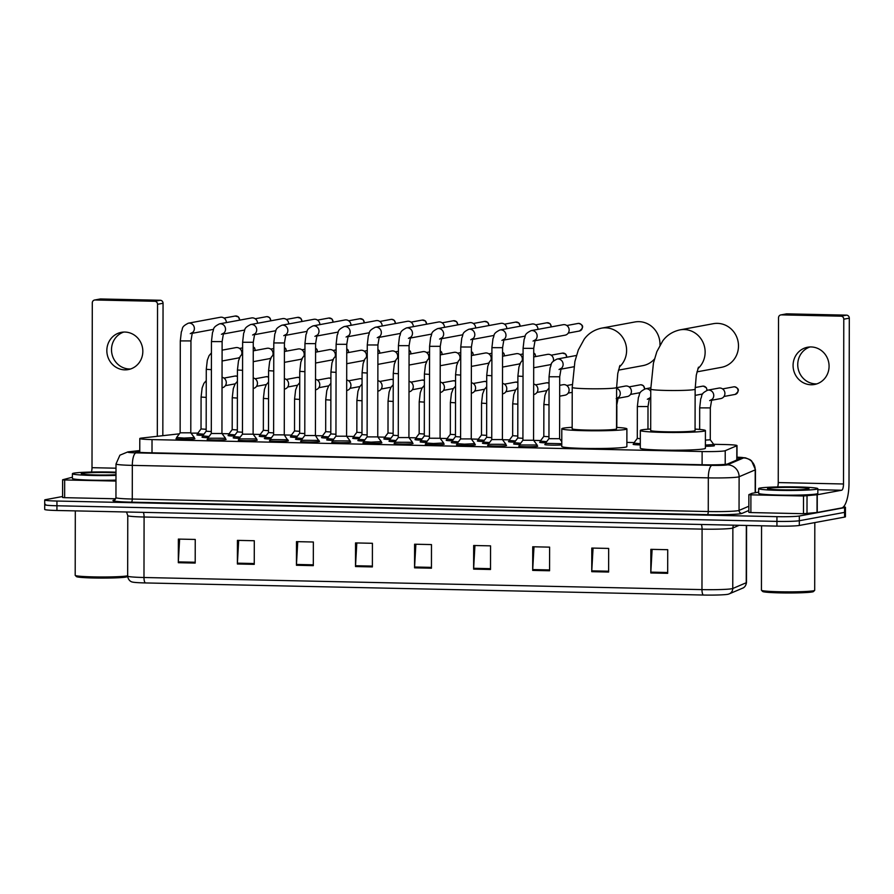 <?xml version="1.0" encoding="UTF-8"?>
<svg xmlns="http://www.w3.org/2000/svg" width="894" height="894" viewBox="0 0 894 894"><rect width="100%" height="100%" fill="white"/><g stroke="black" fill="none" stroke-linecap="round" stroke-linejoin="round"><path stroke-width="1.34" d="M234.161 436.082A9.465 0.581 -179.9 0 1 228.037 435.534A9.465 0.581 -179.9 0 1 228.506 435.356A9.465 0.581 -179.9 0 1 228.629 435.333M265.328 436.764A9.465 0.581 -179.9 0 1 259.204 436.205A9.465 0.581 -179.9 0 1 259.673 436.026A9.465 0.581 -179.9 0 1 259.796 436.004M296.484 437.434A9.465 0.581 -179.9 0 1 290.36 436.887A9.465 0.581 -179.9 0 1 290.829 436.708A9.465 0.581 -179.9 0 1 290.952 436.685M327.651 438.116A9.465 0.581 -179.9 0 1 321.527 437.557A9.465 0.581 -179.9 0 1 321.996 437.378A9.465 0.581 -179.9 0 1 322.119 437.356M358.807 438.786A9.465 0.581 -179.9 0 1 352.683 438.239A9.465 0.581 -179.9 0 1 353.152 438.06A9.465 0.581 -179.9 0 1 353.275 438.038M389.974 439.468A9.465 0.581 -179.9 0 1 383.85 438.909A9.465 0.581 -179.9 0 1 384.319 438.731A9.465 0.581 -179.9 0 1 384.442 438.708M421.141 440.139A9.465 0.581 -179.9 0 1 415.006 439.591A9.465 0.581 -179.9 0 1 415.475 439.412A9.465 0.581 -179.9 0 1 415.598 439.39M452.297 440.82A9.465 0.581 -179.9 0 1 446.173 440.261A9.465 0.581 -179.9 0 1 446.642 440.083A9.465 0.581 -179.9 0 1 446.765 440.06M483.464 441.491A9.465 0.581 -179.9 0 1 477.329 440.943A9.465 0.581 -179.9 0 1 477.798 440.764A9.465 0.581 -179.9 0 1 477.921 440.742M514.62 442.172A9.465 0.581 -179.9 0 1 508.496 441.614A9.465 0.581 -179.9 0 1 508.965 441.435A9.465 0.581 -179.9 0 1 509.088 441.412M545.787 442.843A9.465 0.581 -179.9 0 1 539.663 442.295A9.465 0.581 -179.9 0 1 540.132 442.117A9.465 0.581 -179.9 0 1 540.255 442.094M640.305 444.899A9.465 0.581 -179.9 0 1 633.142 444.318A9.465 0.581 -179.9 0 1 633.611 444.139A9.465 0.581 -179.9 0 1 633.734 444.117M713.814 445.503A9.465 0.581 -179.9 0 1 714.407 445.704A9.465 0.581 -179.9 0 1 713.937 445.882A9.465 0.581 -179.9 0 1 705.4 446.274M203.005 435.412A9.465 0.581 -179.9 0 1 196.881 434.853A9.465 0.581 -179.9 0 1 197.339 434.674A9.465 0.581 -179.9 0 1 197.462 434.652M239.301 438.351A9.465 0.581 -179.9 0 1 233.178 437.803A9.465 0.581 -179.9 0 1 233.636 437.624A9.465 0.581 -179.9 0 1 233.77 437.602M270.457 439.032A9.465 0.581 -179.9 0 1 264.333 438.473A9.465 0.581 -179.9 0 1 264.803 438.295A9.465 0.581 -179.9 0 1 264.926 438.283M301.624 439.703A9.465 0.581 -179.9 0 1 295.501 439.155A9.465 0.581 -179.9 0 1 295.97 438.976A9.465 0.581 -179.9 0 1 296.093 438.954M332.78 440.384A9.465 0.581 -179.9 0 1 326.656 439.826A9.465 0.581 -179.9 0 1 327.126 439.647A9.465 0.581 -179.9 0 1 327.249 439.636M363.947 441.055A9.465 0.581 -179.9 0 1 357.823 440.507A9.465 0.581 -179.9 0 1 358.293 440.329A9.465 0.581 -179.9 0 1 358.416 440.306M395.103 441.737A9.465 0.581 -179.9 0 1 388.979 441.178A9.465 0.581 -179.9 0 1 389.449 440.999A9.465 0.581 -179.9 0 1 389.572 440.988M426.27 442.407A9.465 0.581 -179.9 0 1 420.146 441.859A9.465 0.581 -179.9 0 1 420.616 441.681A9.465 0.581 -179.9 0 1 420.739 441.658M457.437 443.089A9.465 0.581 -179.9 0 1 451.302 442.53A9.465 0.581 -179.9 0 1 451.772 442.351A9.465 0.581 -179.9 0 1 451.895 442.34M488.593 443.759A9.465 0.581 -179.9 0 1 482.469 443.212A9.465 0.581 -179.9 0 1 482.939 443.033A9.465 0.581 -179.9 0 1 483.062 443.011M519.76 444.441A9.465 0.581 -179.9 0 1 513.625 443.893A9.465 0.581 -179.9 0 1 514.095 443.715A9.465 0.581 -179.9 0 1 514.218 443.692M561.767 444.944A9.465 0.581 -179.9 0 1 551.218 445.123A9.465 0.581 -179.9 0 1 544.792 444.564A9.465 0.581 -179.9 0 1 545.262 444.385A9.465 0.581 -179.9 0 1 545.385 444.363M208.134 437.68A9.465 0.581 -179.9 0 1 202.01 437.121A9.465 0.581 -179.9 0 1 202.48 436.942A9.465 0.581 -179.9 0 1 202.603 436.92M381.302 442.608A9.465 0.581 -179.9 0 1 381.894 442.809A9.465 0.581 -179.9 0 1 381.425 442.988A9.465 0.581 -179.9 0 1 370.932 443.357A9.465 0.581 -179.9 0 1 362.953 442.776A9.465 0.581 -179.9 0 1 363.422 442.597A9.465 0.581 -179.9 0 1 363.545 442.575M412.458 443.29A9.465 0.581 -179.9 0 1 413.05 443.491A9.465 0.581 -179.9 0 1 412.581 443.67A9.465 0.581 -179.9 0 1 402.099 444.039A9.465 0.581 -179.9 0 1 394.12 443.458A9.465 0.581 -179.9 0 1 394.589 443.279A9.465 0.581 -179.9 0 1 394.712 443.256M256.656 439.904A9.465 0.581 -179.9 0 1 257.248 440.105A9.465 0.581 -179.9 0 1 256.779 440.284A9.465 0.581 -179.9 0 1 246.286 440.653A9.465 0.581 -179.9 0 1 238.307 440.072A9.465 0.581 -179.9 0 1 238.776 439.893A9.465 0.581 -179.9 0 1 238.899 439.87M443.625 443.96A9.465 0.581 -179.9 0 1 444.217 444.162A9.465 0.581 -179.9 0 1 443.748 444.34A9.465 0.581 -179.9 0 1 433.255 444.709A9.465 0.581 -179.9 0 1 425.276 444.128A9.465 0.581 -179.9 0 1 425.745 443.949A9.465 0.581 -179.9 0 1 425.868 443.927M225.489 439.222A9.465 0.581 -179.9 0 1 226.081 439.435A9.465 0.581 -179.9 0 1 225.612 439.613A9.465 0.581 -179.9 0 1 215.119 439.982A9.465 0.581 -179.9 0 1 207.14 439.401A9.465 0.581 -179.9 0 1 207.609 439.222A9.465 0.581 -179.9 0 1 207.732 439.2M350.135 441.927A9.465 0.581 -179.9 0 1 350.727 442.139A9.465 0.581 -179.9 0 1 350.258 442.318A9.465 0.581 -179.9 0 1 339.776 442.686A9.465 0.581 -179.9 0 1 331.797 442.105A9.465 0.581 -179.9 0 1 332.266 441.927A9.465 0.581 -179.9 0 1 332.389 441.904M287.812 440.574A9.465 0.581 -179.9 0 1 288.404 440.787A9.465 0.581 -179.9 0 1 287.935 440.966A9.465 0.581 -179.9 0 1 277.442 441.334A9.465 0.581 -179.9 0 1 269.474 440.753A9.465 0.581 -179.9 0 1 269.932 440.574A9.465 0.581 -179.9 0 1 270.066 440.552M318.979 441.256A9.465 0.581 -179.9 0 1 319.571 441.457A9.465 0.581 -179.9 0 1 319.102 441.636A9.465 0.581 -179.9 0 1 308.609 442.005A9.465 0.581 -179.9 0 1 300.63 441.424A9.465 0.581 -179.9 0 1 301.099 441.245A9.465 0.581 -179.9 0 1 301.222 441.223M474.792 444.642A9.465 0.581 -179.9 0 1 475.373 444.843A9.465 0.581 -179.9 0 1 474.915 445.022A9.465 0.581 -179.9 0 1 464.422 445.391A9.465 0.581 -179.9 0 1 456.443 444.81A9.465 0.581 -179.9 0 1 456.912 444.631A9.465 0.581 -179.9 0 1 457.035 444.609M505.948 445.313A9.465 0.581 -179.9 0 1 506.54 445.514A9.465 0.581 -179.9 0 1 506.071 445.693A9.465 0.581 -179.9 0 1 495.578 446.061A9.465 0.581 -179.9 0 1 487.599 445.48A9.465 0.581 -179.9 0 1 488.068 445.301A9.465 0.581 -179.9 0 1 488.191 445.279M537.115 445.994A9.465 0.581 -179.9 0 1 537.707 446.195A9.465 0.581 -179.9 0 1 537.238 446.374A9.465 0.581 -179.9 0 1 526.745 446.743A9.465 0.581 -179.9 0 1 518.766 446.162A9.465 0.581 -179.9 0 1 519.235 445.983A9.465 0.581 -179.9 0 1 519.358 445.961M194.333 438.552A9.465 0.581 -179.9 0 1 194.926 438.753A9.465 0.581 -179.9 0 1 194.456 438.932A9.465 0.581 -179.9 0 1 183.963 439.3A9.465 0.581 -179.9 0 1 175.984 438.719A9.465 0.581 -179.9 0 1 176.453 438.541A9.465 0.581 -179.9 0 1 176.576 438.518M179.381 433.813L141.889 438.038A17.757 1.084 0.1 0 0 140.671 438.205A17.757 1.084 0.1 0 0 139.788 438.541A17.757 1.084 0.1 0 0 152.025 439.591L702.125 451.537A17.757 1.084 0.1 0 0 725.224 450.699L736.835 445.737A17.757 1.084 0.1 0 0 737.002 445.592A17.757 1.084 0.1 0 0 724.766 444.541L713.658 444.296M197.865 433.132A17.757 1.084 0.1 0 0 191.037 433.165M634.159 442.575L626.873 442.407M540.669 440.541L533.662 440.384M509.513 439.87L502.495 439.714M478.346 439.189L471.339 439.032M447.19 438.518L440.172 438.362M416.023 437.837L409.016 437.68M384.867 437.166L377.849 437.01M353.7 436.484L346.693 436.328M322.544 435.814L315.526 435.657M291.377 435.132L284.359 434.976M260.221 434.45L253.203 434.305M229.054 433.78L222.036 433.624M139.777 450.889L137.475 451.146A17.757 1.084 0.1 0 0 136.257 451.314A17.757 1.084 0.1 0 0 135.374 451.649A17.757 1.084 0.1 0 0 147.611 452.71L704.472 464.791A17.757 1.084 0.1 0 0 727.571 463.952L740.109 458.6A17.757 1.084 0.1 0 0 740.288 458.443A17.757 1.084 0.1 0 0 736.991 457.806M843.511 506.809A17.757 1.084 -179.9 0 1 845.456 507.3A17.757 1.084 -179.9 0 1 844.584 507.636L799.337 516.006A17.757 1.084 -179.9 0 1 776.942 516.665L56.948 501.042A17.757 1.084 -179.9 0 1 44.711 499.992A17.757 1.084 -179.9 0 1 45.594 499.657L62.602 496.505M845.456 507.3L845.445 512.027A17.757 1.084 -179.9 0 1 844.573 512.363L799.325 520.733A17.757 1.084 -179.9 0 1 776.931 521.392L56.948 505.769A17.757 1.084 -179.9 0 1 44.711 504.708A17.757 1.084 -179.9 0 1 45.583 504.372M44.711 504.708L44.7 509.435A17.757 1.084 -179.9 0 0 56.937 510.485L776.931 526.119A17.757 1.084 -179.9 0 0 799.314 525.46L844.562 517.09A17.757 1.084 -179.9 0 0 845.445 516.754L845.445 512.027A17.757 1.084 -179.9 0 1 844.573 512.363L799.325 520.733A17.757 1.084 -179.9 0 1 776.931 521.392L56.948 505.769A17.757 1.084 -179.9 0 1 44.711 504.708L44.711 499.992M667.684 573.333L667.729 549.698L650.854 549.341L650.81 572.965L667.684 573.333M652.117 549.363L650.832 572.138A4.738 1.464 91.2 0 0 650.81 572.965M608.624 572.048L608.669 548.424L591.794 548.056L591.75 571.679L608.624 572.048M593.057 548.078L591.772 570.853A4.738 1.464 91.2 0 0 591.75 571.679M549.564 570.763L549.609 547.139L532.735 546.77L532.69 570.406L549.564 570.763M533.986 546.804L532.712 569.579A4.738 1.464 91.2 0 0 532.69 570.406M490.504 569.489L490.549 545.854L473.675 545.496L473.63 569.12L490.504 569.489M474.926 545.519L473.652 568.293A4.738 1.464 91.2 0 0 473.63 569.12M195.194 563.075L195.238 539.451L178.364 539.082L178.319 562.706L195.194 563.075M179.616 539.116L178.342 561.89A4.738 1.464 91.2 0 0 178.319 562.706M254.254 564.36L254.298 540.736L237.424 540.367L237.379 563.991L254.254 564.36M238.687 540.389L237.402 563.164A4.738 1.464 91.2 0 0 237.379 563.991M313.313 565.645L313.358 542.01L296.484 541.641L296.439 565.276L313.313 565.645M297.747 541.675L296.462 564.449A4.738 1.464 91.2 0 0 296.439 565.276M372.385 566.919L372.418 543.295L355.544 542.926L355.51 566.55L372.385 566.919M356.807 542.96L355.533 565.734A4.738 1.464 91.2 0 0 355.51 566.55M431.444 568.204L431.478 544.58L414.604 544.211L414.57 567.835L431.444 568.204M415.866 544.234L414.592 567.008A4.738 1.464 91.2 0 0 414.57 567.835M742.702 588.129A5.923 5.845 -113.1 0 0 746.233 582.743A23.669 1.442 0.1 0 0 746.479 582.542C745.685 587.749 742.065 588.341 742.702 588.129L729.225 593.873A5.923 5.845 -113.1 0 1 728.532 594.119A19.411 1.185 -179.9 0 1 728.297 594.197A19.411 1.185 -179.9 0 1 703.287 595.035L145.297 582.933A19.411 1.185 -179.9 0 1 132.346 582.028C132.435 582.117 128.345 581.402 127.663 576.105A23.669 1.442 0.1 0 0 143.979 577.502A5.923 1.833 91.2 0 0 145.297 582.933M130.58 368.987A18.942 17.969 79.5 0 1 129.474 368.998A18.942 17.969 79.5 0 1 111.739 352.784A18.942 17.969 79.5 0 1 123.752 332.065M124.869 332.054A18.942 17.969 -100.5 0 0 121.394 332.333A18.942 17.969 -100.5 0 0 106.922 352.404A18.942 17.969 -100.5 0 0 124.802 369.859A18.942 17.969 -100.5 0 0 128.278 369.58A18.942 17.969 -100.5 0 0 142.749 349.509A18.942 17.969 -100.5 0 0 124.869 332.054M115.985 481.061L64.67 479.955L64.636 497.667L62.591 497.5L62.658 479.799L64.67 479.955M115.706 498.774L64.636 497.667M94.563 300.026L100.083 299.009A2.961 2.805 79.5 0 1 100.631 298.965L95.11 299.982A2.961 2.805 -100.5 0 0 92.294 302.876L92.004 467.685A5.923 1.833 -88.8 0 1 91.434 472.043M160.249 300.261A2.961 2.805 79.5 0 1 163.054 303.267L157.545 304.295A2.961 2.805 -100.5 0 0 154.74 301.278L160.249 300.261L100.631 298.965M162.831 435.68L163.054 303.267M154.74 301.278L95.11 299.982M157.545 304.295L157.31 436.306M72.414 477.206L62.625 479.776L62.591 497.5M127.663 576.239L127.227 576.675A25.445 1.553 -179.9 0 1 126.009 577.055A25.445 1.553 -179.9 0 1 98.597 578.072A25.445 1.553 -179.9 0 1 76.426 576.585L75.252 575.401A26.63 1.62 -179.9 0 1 75.197 575.311L75.308 510.887M127.663 575.792A26.63 1.62 -179.9 0 1 127.138 575.904A26.63 1.62 -179.9 0 1 98.441 576.965A26.63 1.62 -179.9 0 1 75.252 575.401M115.996 475.373A29.591 1.81 -179.9 0 1 72.414 473.697A29.591 1.81 -179.9 0 1 73.878 473.138A29.591 1.81 -179.9 0 1 115.996 472.188M115.985 480.1A29.591 1.81 -179.9 0 1 72.403 478.424L72.414 473.697M115.996 474.714A20.718 1.263 -179.9 0 1 94.239 474.915A20.718 1.263 -179.9 0 1 81.332 473.798A20.718 1.263 -179.9 0 1 82.315 473.328A20.718 1.263 -179.9 0 1 115.996 472.848M618.436 370.161L642.92 365.624A22.194 21.054 -100.5 0 0 654.408 359.109M659.962 345.106A22.194 21.054 -100.5 0 0 638.919 321.65A22.194 21.054 -100.5 0 0 634.841 321.985L601.483 328.154A22.194 21.054 79.5 0 1 605.562 327.83A22.194 21.054 79.5 0 1 625.286 342.648A22.194 21.054 79.5 0 1 619.33 366.998M616.614 387.504A22.194 1.352 0.1 0 1 615.519 387.918A22.194 1.352 0.1 0 1 587.526 388.734A22.194 1.352 0.1 0 1 572.227 387.426L572.16 428.774A22.194 1.352 0.1 0 0 590.856 430.137A22.194 1.352 0.1 0 0 615.441 429.265A22.194 1.352 0.1 0 0 616.547 428.852L616.614 387.504L617.776 373.401L619.944 365.467M616.547 427.399A32.553 1.989 -179.9 0 1 626.895 428.863A32.553 1.989 -179.9 0 1 625.286 429.478A32.553 1.989 -179.9 0 1 589.224 430.763A32.553 1.989 -179.9 0 1 561.801 428.751A32.553 1.989 -179.9 0 1 563.41 428.137A32.553 1.989 -179.9 0 1 572.16 427.321M626.895 428.863L626.873 446.587A32.553 1.989 -179.9 0 1 625.252 447.201A32.553 1.989 -179.9 0 1 589.191 448.486A32.553 1.989 -179.9 0 1 561.767 446.475L561.801 428.751M696.962 371.859L721.447 367.333A22.194 21.054 -100.5 0 0 738.399 343.821A22.194 21.054 -100.5 0 0 717.446 323.36A22.194 21.054 -100.5 0 0 713.367 323.684L680.01 329.864A22.194 21.054 79.5 0 1 684.078 329.528A22.194 21.054 79.5 0 1 703.813 344.346A22.194 21.054 79.5 0 1 697.856 368.697M695.141 389.203A22.194 1.352 0.1 0 1 694.035 389.616A22.194 1.352 0.1 0 1 666.052 390.443A22.194 1.352 0.1 0 1 650.754 389.125L650.687 430.472A22.194 1.352 0.1 0 0 669.382 431.847A22.194 1.352 0.1 0 0 693.967 430.975A22.194 1.352 0.1 0 0 695.063 430.55L695.141 389.203L696.292 375.111L698.471 367.177M695.074 429.098A32.553 1.989 -179.9 0 1 705.422 430.573A32.553 1.989 -179.9 0 1 703.813 431.187A32.553 1.989 -179.9 0 1 667.751 432.461A32.553 1.989 -179.9 0 1 640.327 430.461A32.553 1.989 -179.9 0 1 641.937 429.846A32.553 1.989 -179.9 0 1 650.687 429.019M705.422 430.573L705.388 448.285A32.553 1.989 -179.9 0 1 703.779 448.9A32.553 1.989 -179.9 0 1 667.717 450.185A32.553 1.989 -179.9 0 1 640.294 448.173L640.327 430.461M190.78 432.819L180.141 432.819L180.297 340.905L190.947 340.927L192.355 332.523L190.288 333.663M190.791 432.83L194.333 437.568L184.052 438.082L176.576 437.535L180.141 432.808M192.176 332.87A5.33 5.051 79.5 0 0 188.355 323.181L220.337 317.269A5.33 5.051 79.5 0 1 226.372 322.6M221.947 433.501L211.297 433.501L211.453 341.586L222.114 341.609L223.511 333.194L221.455 334.334M222.114 341.609L221.947 433.512L225.489 438.25L207.743 438.216L211.297 433.489M223.344 333.54A5.33 5.051 79.5 0 0 219.511 323.863L251.493 317.951A5.33 5.051 79.5 0 1 257.528 323.27M253.103 434.171L242.464 434.171L242.62 342.257L253.27 342.279L254.678 333.875L252.611 335.015M253.27 342.279L253.114 434.193L256.656 438.92L238.899 438.887L242.464 434.16M254.499 334.222A5.33 5.051 79.5 0 0 250.678 324.533L282.66 318.622A5.33 5.051 79.5 0 1 288.695 323.952M283.778 335.686L285.845 334.546L284.437 342.961L284.27 434.864L273.631 434.83L270.077 439.546L270.055 440.954M284.27 434.864L287.376 439.77L270.066 439.569M285.667 334.892A5.33 5.051 79.5 0 0 281.833 325.215L313.816 319.303A5.33 5.051 79.5 0 1 319.851 324.623M314.934 336.368L317.001 335.228L315.593 343.631L315.437 435.546L304.787 435.512L301.233 440.217L301.222 441.625M315.437 435.534L318.543 440.44L301.222 440.239M316.822 335.574A5.33 5.051 79.5 0 0 313.001 325.897L344.983 319.974A5.33 5.051 79.5 0 1 351.018 325.304M346.101 337.038L348.168 335.898L346.76 344.313L346.593 436.216L335.954 436.183M346.593 436.216L350.135 440.954L332.4 440.898L332.389 442.306M347.989 336.245A5.33 5.051 79.5 0 0 344.168 326.567L376.151 320.655A5.33 5.051 79.5 0 1 382.174 325.975M377.916 344.983L377.76 436.898L367.11 436.875L367.266 344.961L377.916 344.983L379.324 336.58L377.257 337.72M377.76 436.887L381.302 441.625L371.032 442.15L363.545 441.602L367.11 436.875M379.157 336.926A5.33 5.051 79.5 0 0 375.324 327.249L407.306 321.326A5.33 5.051 79.5 0 1 413.341 326.656M408.916 437.557L398.266 437.557L398.433 345.643L409.083 345.665L410.491 337.25L408.424 338.39M409.083 345.665L408.927 437.568L412.469 442.306L394.723 442.251L394.712 443.659M410.312 337.597A5.33 5.051 79.5 0 0 406.491 327.919L438.473 322.008A5.33 5.051 79.5 0 1 444.497 327.327M440.25 346.336L440.083 438.25L429.433 438.228L429.589 346.313L440.25 346.336L441.647 337.932L439.591 339.072M440.083 438.239L443.625 442.977L433.355 443.502L425.868 442.955L429.433 438.228M441.48 338.278A5.33 5.051 79.5 0 0 437.647 328.601L469.629 322.678A5.33 5.051 79.5 0 1 475.664 328.009M471.406 347.017L471.25 438.92L460.589 438.909L460.756 346.995L471.406 347.017L472.814 338.602L470.747 339.742M471.25 438.92L474.792 443.659L464.511 444.173L457.035 443.625L460.589 438.898M472.635 338.949A5.33 5.051 79.5 0 0 468.814 329.271L500.796 323.36A5.33 5.051 79.5 0 1 506.82 328.679M491.756 439.58L488.202 444.307L505.948 444.329L502.406 439.591L491.756 439.58L491.912 347.665L502.573 347.688L503.97 339.284L501.914 340.424M503.803 339.631A5.33 5.051 79.5 0 0 499.969 329.953L531.952 324.03A5.33 5.051 79.5 0 1 537.987 329.361M533.562 440.261L522.923 440.261L523.079 348.347L533.729 348.369L535.137 339.955L533.07 341.095M533.729 348.369L533.573 440.273L537.115 445.011L519.358 444.977L522.923 440.25M534.958 340.301A5.33 5.051 79.5 0 0 531.137 330.624L563.119 324.712A5.33 5.051 79.5 0 1 569.154 330.054A5.33 5.051 79.5 0 1 565.053 335.183L534.78 340.782M211.297 431.556L206.168 431.21M222.092 350.157L235.86 347.621A5.33 5.051 79.5 0 1 241.715 354.348M239.76 357.254A5.33 5.051 79.5 0 1 237.804 358.092L222.081 360.997M209.04 436.473L202.614 435.926L202.603 437.322M242.464 432.238L237.335 431.891M253.259 350.839L267.027 348.291A5.33 5.051 79.5 0 1 272.882 355.019M270.916 357.924A5.33 5.051 79.5 0 1 268.96 358.762L253.237 361.679M240.207 437.155L233.781 436.596L233.759 438.004M273.62 432.908L268.491 432.573L268.591 370.675L273.732 371.01M284.415 351.51L298.194 348.973A5.33 5.051 79.5 0 1 304.038 355.7M302.083 358.606A5.33 5.051 79.5 0 1 300.127 359.444L284.404 362.349M271.363 437.825L264.926 437.3L268.491 432.573M304.787 433.59L299.646 433.255L299.758 371.345L304.899 371.68M315.582 352.191L329.35 349.643A5.33 5.051 79.5 0 1 335.205 356.371M333.238 359.276A5.33 5.051 79.5 0 1 331.283 360.114L315.56 363.031M302.53 438.507L296.104 437.948L296.093 439.356M335.954 434.26L330.814 433.914L330.914 372.027L336.055 372.362M346.749 352.862L360.517 350.325A5.33 5.051 79.5 0 1 366.361 357.052M364.406 359.958A5.33 5.051 79.5 0 1 362.45 360.796L346.727 363.702M333.685 439.177L327.249 438.652L330.814 433.925M367.11 434.942L361.969 434.607L362.081 372.697L367.222 373.033M377.905 353.543L391.673 350.996A5.33 5.051 79.5 0 1 397.528 357.734M395.573 360.628A5.33 5.051 79.5 0 1 393.617 361.467L377.883 364.383M364.853 439.859L358.416 439.323L361.969 434.596M398.277 435.613L393.137 435.266L393.248 373.379L398.378 373.714M409.072 354.225L422.84 351.677A5.33 5.051 79.5 0 1 428.684 358.405M426.729 361.31A5.33 5.051 79.5 0 1 424.773 362.148L409.05 365.054M396.008 440.53L389.572 440.004L393.137 435.277M429.433 436.294L424.292 435.959L424.404 374.05L429.545 374.385M440.228 354.896L453.996 352.348A5.33 5.051 79.5 0 1 459.851 359.086M457.896 361.981A5.33 5.051 79.5 0 1 455.94 362.819L440.206 365.735M427.176 441.211L420.739 440.675L424.292 435.948M460.6 436.965L455.471 436.618M471.395 355.577L485.163 353.029A5.33 5.051 79.5 0 1 491.018 359.757M489.052 362.662A5.33 5.051 79.5 0 1 487.096 363.5L471.373 366.406M458.343 441.882L451.906 441.334L451.895 442.742M491.756 437.647L486.627 437.3L483.073 442.005L483.062 443.413M502.551 356.248L516.319 353.7A5.33 5.051 79.5 0 1 522.174 360.438M520.219 363.333A5.33 5.051 79.5 0 1 518.263 364.171L502.54 367.088M489.499 442.564L483.062 442.027M522.923 438.317L517.794 437.971M533.718 356.929L547.486 354.382A5.33 5.051 79.5 0 1 553.341 361.109M551.374 364.014A5.33 5.051 79.5 0 1 549.419 364.853L533.696 367.758M520.666 443.245L514.229 442.686L514.218 444.094M559.711 376.776L559.599 438.686L548.95 438.663L549.05 376.765L559.711 376.776L561.108 368.373L559.052 369.513M561.778 443.703L545.396 443.357L545.385 444.765M206.168 429.288L201.027 428.952L201.083 397.059L206.223 397.394M222.047 377.279A5.33 5.051 79.5 0 1 222.226 387.75L222.025 387.784M203.91 434.205L197.473 433.679L201.027 428.952M237.323 429.969L232.194 429.612L232.25 397.729L237.379 398.065M253.214 377.95A5.33 5.051 79.5 0 1 253.382 388.421L253.192 388.465M235.066 434.886L228.629 434.35L232.194 429.623M268.491 430.64L263.35 430.305L263.406 398.411L268.546 398.746M284.37 378.631A5.33 5.051 79.5 0 1 284.549 389.102L284.359 389.136M266.233 435.557L259.796 435.032L263.35 430.305M299.658 431.321L294.517 430.964L294.573 399.082L299.713 399.417M315.537 379.302A5.33 5.051 79.5 0 1 315.705 389.773L315.515 389.818M297.389 436.238L290.952 435.702L294.517 430.975M330.814 431.992L325.673 431.657L325.729 399.763L330.869 400.099M346.693 379.984A5.33 5.051 79.5 0 1 346.872 390.454L346.682 390.488M328.556 436.909L322.119 436.384L325.673 431.657M361.981 432.674L356.84 432.327L353.286 437.032L353.275 438.44M377.86 380.654A5.33 5.051 79.5 0 1 378.039 391.125L377.838 391.17M359.712 437.591L353.275 437.054M393.137 433.344L388.007 432.998M409.016 381.336A5.33 5.051 79.5 0 1 409.195 391.807L409.005 391.84M390.879 438.261L384.442 437.736L387.996 433.009L388.052 401.115L393.192 401.451M424.304 434.026L419.163 433.679L419.219 401.797L424.359 402.121M440.183 382.006A5.33 5.051 79.5 0 1 440.362 392.477L440.161 392.522M422.046 438.943L415.609 438.384L415.598 439.792M455.459 434.696L450.33 434.35L450.386 402.468L455.515 402.803M471.339 382.688A5.33 5.051 79.5 0 1 471.518 393.159L471.328 393.192M453.202 439.613L446.776 439.055L446.765 440.463M486.627 435.378L481.486 435.043L481.542 403.149L486.682 403.473M502.506 383.358A5.33 5.051 79.5 0 1 502.685 393.841L502.484 393.874M484.369 440.295L477.932 439.736L477.921 441.144M517.782 436.048L512.653 435.702L512.709 403.82L517.838 404.155M533.673 384.04A5.33 5.051 79.5 0 1 533.841 394.511L533.651 394.545M515.525 440.966L509.088 440.44L512.653 435.713M548.95 436.73L543.809 436.395L543.865 404.501L549.005 404.826M559.689 385.336L563.064 384.711A5.33 5.051 79.5 0 1 569.098 390.063A5.33 5.051 79.5 0 1 565.008 395.193L559.678 396.176M546.692 441.647L540.255 441.111L543.809 436.384M616.614 387.694L625.398 386.063A5.33 5.051 79.5 0 1 631.421 391.416A5.33 5.051 79.5 0 1 627.331 396.545L617.888 398.288M640.305 438.719L637.299 438.418L637.355 406.524L648.005 406.546L649.413 398.143L647.345 399.283M640.305 443.681L633.745 443.122L633.734 444.519M709.668 400.635L711.736 399.495L710.328 407.899L710.272 439.792L705.411 440.105M711.557 399.841A5.33 5.051 79.5 0 0 707.735 390.153L718.877 388.097A5.33 5.051 79.5 0 1 724.911 393.438A5.33 5.051 79.5 0 1 720.821 398.568L711.378 400.311M710.272 439.781L713.814 444.53L705.4 445.056M816.825 383.872A18.942 17.969 79.5 0 1 815.708 383.884A18.942 17.969 79.5 0 1 797.973 367.68A18.942 17.969 79.5 0 1 809.998 346.961M811.104 346.95A18.942 17.969 -100.5 0 0 807.628 347.23A18.942 17.969 -100.5 0 0 793.157 367.3A18.942 17.969 -100.5 0 0 811.037 384.755A18.942 17.969 -100.5 0 0 814.523 384.476A18.942 17.969 -100.5 0 0 828.995 364.406A18.942 17.969 -100.5 0 0 811.104 346.95M803.505 495.98L817.261 494.74L817.239 512.463L803.471 513.704L803.505 495.98L750.904 494.84L750.871 512.564L748.837 512.385L748.893 494.695M803.471 513.704L750.871 512.564M817.239 512.463L841.612 507.96A23.669 7.342 91.2 0 0 849.009 482.972L849.3 318.163L843.78 319.18L843.5 483.989A5.923 1.833 -88.8 0 1 841.645 490.236L817.261 494.74M780.808 314.923L786.329 313.895A2.961 2.805 79.5 0 1 786.865 313.85L781.356 314.878A2.961 2.805 -100.5 0 0 778.529 317.772L778.249 482.57A5.923 1.833 -88.8 0 1 777.668 486.939M843.78 319.18A2.961 2.805 -100.5 0 0 840.975 316.174L846.495 315.146L786.865 313.85M846.495 315.146A2.961 2.805 79.5 0 1 849.3 318.163M840.975 316.174L781.356 314.878M758.648 492.102L751.899 493.354L748.87 494.661L750.904 494.84M814.814 522.588L814.702 590.286A26.63 1.62 -179.9 0 1 814.646 590.386L813.462 591.56A25.445 1.553 -179.9 0 1 812.255 591.951A25.445 1.553 -179.9 0 1 784.831 592.957A25.445 1.553 -179.9 0 1 762.671 591.482L761.487 590.297A26.63 1.62 -179.9 0 1 761.442 590.196L761.554 525.784M814.646 590.386A26.63 1.62 -179.9 0 1 813.384 590.789A26.63 1.62 -179.9 0 1 784.686 591.85A26.63 1.62 -179.9 0 1 761.487 590.297M816.367 489.253A29.591 1.81 -179.9 0 1 783.591 490.426A29.591 1.81 -179.9 0 1 758.66 488.593A29.591 1.81 -179.9 0 1 760.124 488.035A29.591 1.81 -179.9 0 1 792.9 486.872A29.591 1.81 -179.9 0 1 817.831 488.694A29.591 1.81 -179.9 0 1 816.367 489.253M817.831 488.694L817.831 493.421A29.591 1.81 -179.9 0 1 816.367 493.98A29.591 1.81 -179.9 0 1 783.58 495.142A29.591 1.81 -179.9 0 1 758.648 493.32L758.66 488.593M768.561 488.213A20.718 1.263 -179.9 0 1 792.129 487.409A20.718 1.263 -179.9 0 1 808.925 488.761A20.718 1.263 -179.9 0 1 807.93 489.074A20.718 1.263 -179.9 0 1 785.614 489.89A20.718 1.263 -179.9 0 1 767.577 488.683A20.718 1.263 -179.9 0 1 768.561 488.213M152.002 452.8L152.025 439.591M736.801 460.008L736.835 445.737M725.202 464.355L725.224 450.699M702.103 464.735L702.125 451.537M139.777 450.654L129.261 451.828A11.834 0.726 0.1 0 0 128.457 451.951A11.834 0.726 0.1 0 0 136.022 452.867L712.015 465.372A11.834 0.726 0.1 0 0 726.945 464.936A11.834 0.726 0.1 0 0 727.414 464.813L743.517 457.94A11.834 0.726 0.1 0 0 736.991 457.18L745.451 457.84L749.965 459.639L751.552 460.846L755.441 469.674A23.669 1.442 -179.9 0 1 755.206 469.875L755.173 492.75M743.517 457.94A11.834 11.7 -113.1 0 1 755.206 469.875L739.114 476.748A23.669 1.442 -179.9 0 1 738.176 476.994A23.669 1.442 -179.9 0 1 708.316 477.865L132.323 465.372A23.669 1.442 -179.9 0 1 116.008 463.964L115.952 497.634A23.669 1.442 0.1 0 0 132.267 499.031L708.26 511.536A23.669 1.442 0.1 0 0 738.12 510.664A23.669 1.442 0.1 0 0 739.047 510.418L748.848 506.239M748.837 510.474L741.975 513.402A26.63 1.62 -179.9 0 1 707.333 514.653L131.34 502.16A2.961 0.916 91.2 0 0 132.267 499.031L132.323 465.372A11.834 3.665 -88.8 0 1 136.022 452.867M741.975 513.402A2.961 2.928 66.9 0 1 739.047 510.418L739.114 476.748A11.834 11.7 -113.1 0 0 727.414 464.813M131.34 502.16A26.63 1.62 -179.9 0 1 114.309 500.081A26.63 1.62 -179.9 0 1 114.611 500.025M56.948 501.042L56.937 510.485M776.942 516.665L776.931 526.119M799.337 516.006L799.314 525.46M844.584 507.636L844.562 517.09M712.015 465.372A11.834 3.665 -88.8 0 0 708.316 477.865L708.26 511.536A2.961 0.916 91.2 0 1 707.333 514.653M129.261 451.828A11.834 10.426 -96.4 0 0 127.92 451.883L139.777 450.554M137.464 452.163L137.475 451.146M701.321 524.476A5.923 1.833 -88.8 0 1 702.081 529.125L144.09 517.011A23.669 1.442 -179.9 0 1 127.775 515.614L127.663 576.105M728.297 594.197L729.225 593.873A5.923 5.845 -113.1 0 0 732.767 588.498L732.868 528.008A23.669 1.442 -179.9 0 1 731.94 528.253A23.669 1.442 -179.9 0 1 702.081 529.125L701.969 589.615A23.669 1.442 0.1 0 0 732.767 588.498L746.233 582.743L746.334 525.448M703.287 595.035A5.923 1.833 -88.8 0 1 701.969 589.615L143.979 577.502L144.09 517.011A5.923 1.833 -88.8 0 0 143.331 512.363M739.226 525.292L732.868 528.008A5.923 5.845 66.9 0 1 733.594 525.169M431.444 567.377L414.592 567.008M372.385 566.092L355.533 565.734M313.325 564.818L296.462 564.449M254.254 563.533L237.402 563.164M195.194 562.248L178.342 561.89M490.504 568.662L473.652 568.293M549.564 569.936L532.712 569.579M608.624 571.221L591.772 570.853M667.684 572.506L650.832 572.138M116.008 468.199L92.004 467.685M239.737 320.119L238.441 316.912L235.211 316.029A3.844 3.654 79.5 0 1 239.558 320.153M267.25 316.655A3.844 1.196 91.2 0 0 267.15 316.632L266.367 316.699A3.844 3.654 79.5 0 1 270.714 320.834M270.904 320.801L269.608 317.593L267.15 316.632A3.844 1.196 91.2 0 0 267.071 316.644M302.06 321.471L300.764 318.264L297.534 317.381A3.844 3.654 79.5 0 1 301.881 321.505M333.227 322.153L331.931 318.946L328.69 318.052A3.844 3.654 79.5 0 1 333.037 322.186M284.437 342.961L273.787 342.938L274.838 333.82C276.771 330.556 273.944 329.182 281.833 325.215M364.394 322.823L363.098 319.616L359.857 318.733A3.844 3.654 79.5 0 1 364.204 322.857M315.593 343.631L304.943 343.609L305.994 334.501C307.938 331.238 305.1 329.864 313.001 325.897M391.896 319.359A3.844 1.196 91.2 0 0 391.796 319.337L391.013 319.404A3.844 3.654 79.5 0 1 395.36 323.539M395.55 323.505L394.254 320.298L391.796 319.337A3.844 1.196 91.2 0 0 391.728 319.348M346.76 344.313L336.11 344.291L337.161 335.172C339.094 331.909 336.267 330.534 344.168 326.567M426.717 324.176L425.421 320.968L422.18 320.086A3.844 3.654 79.5 0 1 426.527 324.209M457.873 324.857L456.577 321.65L453.347 320.756A3.844 3.654 79.5 0 1 457.683 324.891M489.04 325.528L487.744 322.321L484.503 321.438A3.844 3.654 79.5 0 1 488.85 325.561M520.196 326.209L518.9 323.002L515.67 322.108A3.844 3.654 79.5 0 1 520.017 326.243M551.363 326.88L550.067 323.673L546.826 322.79A3.844 3.654 79.5 0 1 551.173 326.913M579.39 331.026C583.905 327.606 583.704 325.07 578.776 323.404L577.993 323.46A3.844 3.654 79.5 0 1 582.329 326.947A3.844 3.654 79.5 0 1 579.39 331.026L568.226 333.093M211.409 369.658L206.268 369.323L207.319 360.204L209.095 355.611L211.442 352.895M253.259 346.861A3.844 3.654 79.5 0 1 255.081 350.504M242.576 370.328L237.435 369.993L238.486 360.885L240.262 356.293L242.598 353.566M284.426 347.542A3.844 3.654 79.5 0 1 286.248 351.174M315.593 348.213A3.844 3.654 79.5 0 1 317.404 351.856M346.749 348.895A3.844 3.654 79.5 0 1 348.571 352.527M377.916 349.565A3.844 3.654 79.5 0 1 379.726 353.208M409.072 350.247A3.844 3.654 79.5 0 1 410.894 353.879M440.239 350.917A3.844 3.654 79.5 0 1 442.049 354.56M471.395 351.599A3.844 3.654 79.5 0 1 473.217 355.231M460.701 375.067L455.571 374.731L456.622 365.612L458.398 361.02L460.734 358.304M502.562 352.27A3.844 3.654 79.5 0 1 504.384 355.913M491.868 375.737L486.727 375.413L487.778 366.294L489.554 361.701L491.901 358.975M533.718 352.951A3.844 3.654 79.5 0 1 535.54 356.583M566.885 357.231L565.589 354.024L562.36 353.13A3.844 3.654 79.5 0 1 566.707 357.265M523.035 376.419L517.894 376.083L518.945 366.965L520.721 362.372L523.057 359.656M549.05 376.765L550.112 367.646C552.045 364.383 549.207 363.009 557.107 359.042A5.33 5.051 79.5 0 1 560.94 368.719M237.424 376.329L235.1 376.039A3.844 3.654 79.5 0 1 237.424 376.408M268.58 377.011L266.267 376.709A3.844 3.654 79.5 0 1 268.58 377.089M299.747 377.681L297.423 377.391A3.844 3.654 79.5 0 1 299.747 377.76M330.903 378.363L328.59 378.061A3.844 3.654 79.5 0 1 330.903 378.441M360.628 378.698A3.844 1.196 91.2 0 0 360.539 378.676L359.746 378.743A3.844 3.654 79.5 0 1 362.07 379.112M362.07 379.034L360.539 378.676A3.844 1.196 91.2 0 0 360.461 378.687M391.796 379.369A3.844 1.196 91.2 0 0 391.695 379.358L390.913 379.425A3.844 3.654 79.5 0 1 393.237 379.794M393.237 379.715L391.695 379.358A3.844 1.196 91.2 0 0 391.617 379.358M362.036 400.769L356.896 400.434L357.946 391.326L359.723 386.733L362.059 384.007M424.393 380.386L422.08 380.095A3.844 3.654 79.5 0 1 424.393 380.464M455.56 381.067L453.236 380.777A3.844 3.654 79.5 0 1 455.56 381.146M486.716 381.738L484.403 381.447A3.844 3.654 79.5 0 1 486.716 381.816M517.883 382.42L515.559 382.129A3.844 3.654 79.5 0 1 517.883 382.498M549.039 383.09L546.726 382.8A3.844 3.654 79.5 0 1 549.039 383.168M641.087 384.778A3.844 1.196 91.2 0 0 640.998 384.766L640.205 384.833A3.844 3.654 79.5 0 1 644.552 389.024M644.742 388.968L643.445 385.716L640.998 384.766A3.844 1.196 91.2 0 0 640.92 384.778M616.614 388.287A5.33 5.051 79.5 0 1 618.078 397.808M616.189 398.601L618.246 397.461L616.581 405.965M637.355 406.524L638.405 397.405C640.339 394.142 637.511 392.779 645.412 388.801A5.33 5.051 79.5 0 1 650.754 391.449M650.743 396.824A5.33 5.051 79.5 0 1 649.234 398.489M703.41 386.13A3.844 1.196 91.2 0 0 703.321 386.119L702.539 386.186A3.844 3.654 79.5 0 1 706.875 390.376M707.065 390.32L706.416 387.795L703.321 386.119A3.844 1.196 91.2 0 0 703.243 386.13M735.091 394.422C739.617 391.002 739.405 388.465 734.477 386.789L733.695 386.856A3.844 3.654 79.5 0 1 738.031 390.343A3.844 3.654 79.5 0 1 735.091 394.422L723.984 396.478M710.328 407.899L699.678 407.876L700.728 398.758C702.662 395.494 699.834 394.131 707.735 390.153M843.5 483.989L778.249 482.57M841.645 490.236L817.831 489.722M817.027 512.497L817.06 494.773M807.025 495.902L807.003 513.625M139.766 452.375L139.788 438.541M736.98 459.929L737.002 445.592M127.92 451.883L119.908 455.18L116.008 463.964M114.845 500.037L115.952 497.634M755.441 469.674L755.408 492.706M746.479 582.542L746.568 525.46M126.512 512.005L127.775 515.614M572.227 387.426L574.898 361.455L578.306 349.99L584.207 339.206C588.375 333.496 594.141 329.808 601.483 328.154M650.754 389.125L653.425 363.154L656.833 351.688L662.722 340.916C666.902 335.205 672.657 331.518 680.01 329.864M188.355 323.181C180.454 327.159 183.281 328.534 181.348 331.797L180.297 340.905M176.576 437.535L176.576 438.92M191.998 333.35L213.543 329.361M190.791 432.841L190.947 340.927M194.333 437.568L194.333 438.954M235.211 316.029L224.036 318.085M219.511 323.863C211.61 327.83 214.448 329.204 212.515 332.467L211.453 341.586M207.743 438.216L207.732 439.602M223.154 334.021L244.71 330.031M225.489 438.25L225.489 439.624M266.367 316.699L255.203 318.767M250.678 324.533C242.777 328.511 245.615 329.886 243.671 333.149L242.62 342.257M238.899 438.887L238.899 440.273M254.321 334.702L275.866 330.713M256.656 438.92L256.656 440.306M297.534 317.381L286.371 319.437M273.62 434.853L273.787 342.938M285.477 335.373L307.033 331.383M287.812 439.602L287.812 440.977M328.69 318.052L317.526 320.119M304.787 435.523L304.943 343.609M316.644 336.055L338.189 332.065M318.979 440.273L318.979 441.658M359.857 318.733L348.694 320.79M332.4 440.898L335.943 436.194L336.11 344.291M347.8 336.725L369.356 332.736M350.135 440.954L350.135 442.329M391.013 319.404L379.849 321.471M375.324 327.249C367.423 331.216 370.261 332.59 368.317 335.853L367.266 344.961M363.545 441.602L363.545 442.977M378.967 337.407L400.523 333.417M381.302 441.625L381.302 443.011M422.18 320.086L411.017 322.142M406.491 327.919C398.59 331.886 401.417 333.261 399.484 336.524L398.433 345.643M398.266 437.546L394.723 442.251M410.123 338.077L431.679 334.088M412.469 442.306L412.458 443.692M453.347 320.756L442.172 322.823M437.647 328.601C429.746 332.568 432.584 333.943 430.651 337.206L429.589 346.313M425.868 442.955L425.868 444.329M441.29 338.759L462.846 334.769M443.625 442.977L443.625 444.363M484.503 321.438L473.339 323.494M468.814 329.271C460.913 333.238 463.74 334.613 461.807 337.876L460.756 346.995M457.035 443.625L457.035 445.011M472.445 339.429L494.002 335.44M474.792 443.659L474.781 445.044M515.67 322.108L504.495 324.176M499.969 329.953C492.069 333.92 494.907 335.295 492.974 338.558L491.912 347.665M488.202 444.307L488.191 445.681M503.613 340.111L525.169 336.122M502.406 439.602L502.573 347.688M505.948 444.329L505.948 445.715M546.826 322.79L535.662 324.846M531.137 330.624C523.236 334.591 526.063 335.965 524.13 339.228L523.079 348.347M519.358 444.977L519.358 446.363M537.115 445.011L537.115 446.397M577.993 323.46L566.83 325.528M202.614 435.926L206.168 431.221L206.268 369.323M242.609 347.878L239.57 348.436M255.271 350.47L254.611 347.989L253.259 346.771M233.781 436.596L237.323 431.891L237.435 369.993M273.776 348.548L270.737 349.107M286.426 351.141L285.778 348.66L284.426 347.442M273.765 354.248L271.43 356.963L269.653 361.556L268.591 370.675M264.926 437.3L264.926 438.686M304.932 349.23L301.893 349.789M317.593 351.823L316.934 349.342L315.593 348.124M304.921 354.918L302.585 357.645L300.809 362.238L299.758 371.345M299.646 433.244L296.104 437.948M336.099 349.9L333.06 350.459M348.761 352.493L348.101 350.012L346.749 348.794M336.088 355.6L333.753 358.315L331.976 362.908L330.914 372.027M327.249 438.652L327.249 440.038M367.255 350.582L364.216 351.141M379.916 353.175L379.257 350.694L377.916 349.476M367.244 356.27L364.908 358.997L363.132 363.59L362.081 372.697M358.416 439.323L358.416 440.708M398.422 351.253L395.383 351.811M411.084 353.845L410.424 351.364L409.072 350.146M398.411 356.952L396.076 359.667L394.299 364.26L393.248 373.379M389.572 440.004L389.572 441.39M429.578 351.934L426.539 352.493M442.239 354.527L441.591 352.046L440.239 350.828M429.578 357.622L427.231 360.349L425.455 364.942L424.404 374.05M420.739 440.675L420.739 442.061M460.745 352.605L457.706 353.164M473.407 355.197L472.747 352.717L471.395 351.498M455.459 436.641L455.571 374.731M455.459 436.63L451.906 441.334M491.901 353.286L488.862 353.845M504.562 355.879L503.914 353.398L502.562 352.18M486.627 437.311L486.727 375.413M523.068 353.957L520.029 354.516M535.729 356.55L535.07 354.069L533.718 352.851M514.229 442.686L517.782 437.982L517.894 376.083M562.36 353.13L551.196 355.197M560.75 369.2L573.881 366.763M548.95 438.652L545.396 443.357M557.107 359.042L576.429 355.466M559.599 438.675L561.778 441.58M206.246 380.632L203.91 383.347L202.133 387.94L201.083 397.059M197.473 433.679L197.462 435.054M235.178 383.85L225.389 385.66M235.1 376.039L223.992 378.095M237.413 381.302L235.077 384.029L233.3 388.622L232.25 397.729M228.629 434.35L228.629 435.736M266.345 384.521L256.556 386.331M266.267 376.709L255.159 378.765M268.58 381.984L266.233 384.699L264.456 389.292L263.406 398.411M259.796 435.032L259.796 436.406M297.501 385.202L287.712 387.013M297.423 377.391L286.315 379.447M299.736 382.654L297.4 385.381L295.623 389.974L294.573 399.082M290.952 435.702L290.952 437.088M328.668 385.873L318.879 387.683M328.59 378.061L317.482 380.118M330.903 383.336L328.567 386.052L326.791 390.644L325.729 399.763M322.119 436.384L322.119 437.758M359.835 386.554L350.035 388.365M359.746 378.743L348.638 380.799M356.84 432.338L356.896 400.434M390.991 387.225L381.202 389.035M390.913 379.425L379.805 381.47M393.226 384.688L390.89 387.404L389.113 391.997L388.052 401.115M384.442 437.736L384.442 439.11M422.158 387.907L412.369 389.717M422.08 380.095L410.961 382.151M424.382 385.359L422.046 388.085L420.269 392.678L419.219 401.797M419.163 433.679L415.609 438.384M453.314 388.577L443.525 390.387M453.236 380.777L442.128 382.822M455.549 386.04L453.213 388.756L451.436 393.349L450.386 402.468M450.33 434.361L446.776 439.055M484.481 389.259L474.692 391.069M484.403 381.447L473.284 383.504M486.705 386.711L484.369 389.438L482.592 394.031L481.542 403.149M481.486 435.032L477.932 439.736M515.637 389.929L505.848 391.74M515.559 382.129L504.451 384.174M517.872 387.393L515.536 390.108L513.759 394.701L512.709 403.82M509.088 440.44L509.088 441.815M546.804 390.611L537.015 392.421M546.726 382.8L535.618 384.856M549.039 388.063L546.692 390.79L544.915 395.383L543.865 404.501M540.255 441.111L540.244 442.496M572.216 392.343L568.171 393.092M572.261 384.521L566.774 385.526M640.283 392.634L630.494 394.444M616.804 427.41L616.849 405.865M640.205 384.833L629.097 386.89M649.044 398.959L650.731 398.646M637.299 438.418L633.745 443.122M647.971 429.187L648.005 406.546M645.412 388.801L650.765 387.817M702.617 393.986L695.13 395.371M702.539 386.186L695.152 387.549M699.644 429.433L699.678 407.876M713.814 444.53L713.814 445.905M733.695 386.856L722.587 388.912M748.87 494.661L748.837 512.385"/></g></svg>
